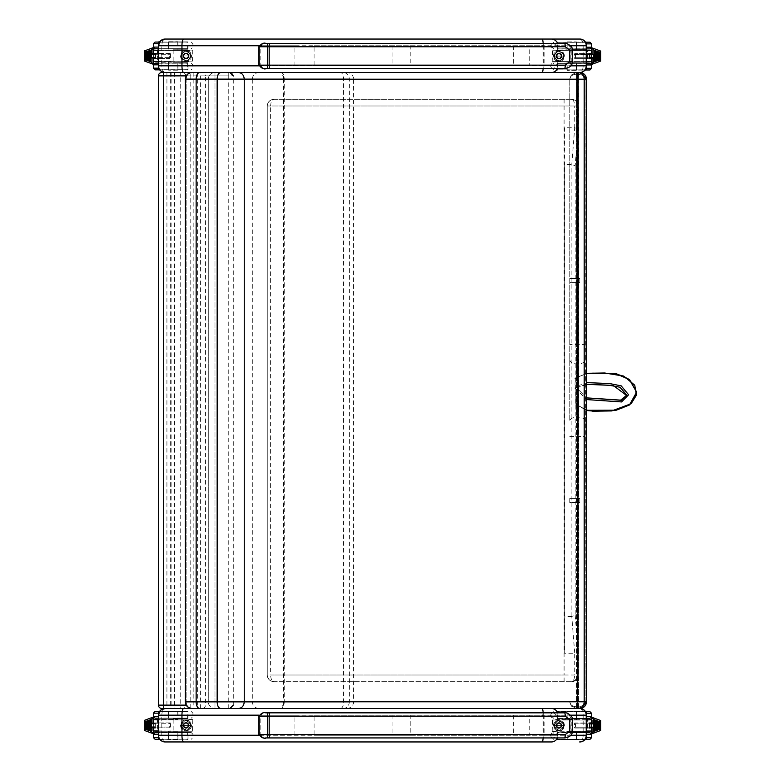 <?xml version="1.0" encoding="UTF-8"?>
<svg xmlns="http://www.w3.org/2000/svg" width="781" height="781" viewBox="0 0 781 781"><rect width="100%" height="100%" fill="white"/><g stroke="black" fill="none" stroke-linecap="round" stroke-linejoin="round"><path stroke-width="0.59" stroke-dasharray="3.9 2.93" d="M158.455 735.253L161.804 735.253C162.009 739.314 163.122 741.55 165.152 741.95C161.091 742.243 157.342 736.141 158.475 735.77M160.808 710.085L165.152 708.474L202.23 708.474L165.152 708.474C163.122 708.884 162.009 711.11 161.804 715.171L161.804 735.253L586.511 735.253C586.101 739.314 583.876 741.55 579.814 741.95C581.845 741.55 582.958 739.314 583.163 735.253L583.163 715.171C582.958 711.11 581.845 708.884 579.814 708.474L583.856 709.841L585.916 712.428L586.511 715.171L586.511 735.253M581.22 741.804L579.648 741.95M551.396 741.95L542.024 741.95M542.024 708.474L214.98 708.474L214.98 701.787L208.283 701.787A6.697 6.697 0 0 0 214.98 708.474A6.697 6.697 0 0 1 208.283 701.787L214.98 701.787L214.98 708.474L578.223 708.474L576.466 708.474L571.389 706.141L569.779 701.787C570.179 704.823 572.414 706.502 576.466 706.805C572.414 706.502 570.179 704.823 569.779 701.787L571.145 705.848L576.466 708.474L579.814 708.474L577.589 708.474L577.589 701.787L584.198 701.787A6.697 6.599 -90 0 1 577.589 708.474L551.396 708.474M294.906 735.253L294.906 715.171L314.089 715.171L314.089 735.253L259.302 735.253M314.089 715.171L410.21 715.171L410.21 735.253L314.089 735.253M410.21 715.171L529.245 715.171L529.245 735.253L410.21 735.253M392.931 715.171L392.931 735.253M158.455 65.829L161.804 65.829C162.009 69.89 163.122 72.116 165.152 72.526L182.403 72.526A3.349 3.349 0 0 1 185.751 75.864L185.751 705.136L185.751 75.864A3.349 3.349 0 0 0 182.403 72.526L180.723 72.526L180.723 75.864L163.483 75.864L163.483 705.136L180.723 705.136L180.723 708.474L161.804 708.474A3.349 3.349 0 0 1 158.455 705.136L158.455 75.864A3.349 3.349 0 0 1 161.804 72.526M160.808 40.651L165.152 39.05C163.122 39.45 162.009 41.686 161.804 45.747L161.804 65.829L586.511 65.829C586.101 69.89 583.876 72.116 579.814 72.526C581.845 72.116 582.958 69.89 583.163 65.829L583.163 45.747C582.958 41.686 581.845 39.45 579.814 39.05L583.856 40.407L585.916 42.994L586.511 45.747L586.511 65.829M581.22 72.369L579.648 72.526M578.223 72.526L578.223 74.195L578.223 72.526L576.466 72.526L578.223 72.526A6.707 6.707 -90.5 0 1 578.545 72.526L578.457 74.205C582.87 74.976 585.096 76.645 585.145 79.213C585.096 76.645 582.87 74.976 578.457 74.205A5.037 5.037 1.5 0 0 578.223 74.195L576.466 74.195C572.414 74.498 570.179 76.177 569.779 79.213L571.145 75.152L576.466 72.526L571.389 74.859L569.779 79.213C570.179 76.177 572.414 74.498 576.466 74.195L576.466 706.805L578.223 706.805A5.037 5.037 178.8 0 0 578.457 706.795C582.87 706.024 585.096 704.355 585.145 701.787C585.135 705.214 582.929 707.44 578.545 708.474L578.457 706.795A5.037 5.037 178.5 0 1 578.223 706.805L576.466 706.805L576.466 417.152A6.697 4.305 180 0 0 569.779 421.457L569.779 79.213L569.779 421.457M551.396 72.526L542.024 72.526M279.969 72.526L258.755 72.526C254.87 72.926 252.722 75.132 252.312 79.125L283.63 79.125A6.697 2.236 90 0 0 282.039 72.809A6.697 2.236 90 0 0 281.394 72.526L279.969 72.526C281.824 72.867 283.044 75.064 283.63 79.125L353.647 79.125C353.227 75.132 351.03 72.926 347.047 72.526L343.679 72.526C347.096 72.926 348.98 75.122 349.341 79.125L349.341 701.875L353.647 701.875L343.64 701.875A6.697 3.095 -90 0 1 340.555 708.474L343.679 708.474C347.096 708.074 348.98 705.878 349.341 701.875M283.63 79.125L283.63 701.875L284.235 701.875L284.235 79.125A6.697 3.095 90 0 0 282.087 72.838A6.697 3.095 90 0 0 281.14 72.526L340.555 72.526A6.697 3.095 90 0 1 343.64 79.125L343.64 701.875L284.235 701.875A6.697 3.095 -90 0 1 282.087 708.162A6.697 3.095 -90 0 1 281.14 708.474L279.969 708.474C281.824 708.133 283.044 705.936 283.63 701.875A6.697 2.236 -90 0 1 282.039 708.191A6.697 2.236 -90 0 1 281.394 708.474M199.565 72.526L202.23 72.526A3.349 3.222 90 0 1 205.452 75.864L233.285 75.864L228.257 75.864L228.257 72.526L229.868 72.526A3.349 3.222 90 0 1 233.089 75.864L233.089 705.136A3.349 3.222 90 0 1 229.868 708.474L182.403 708.474A3.349 3.349 0 0 0 185.751 705.136L186.22 705.136M294.906 65.829L294.906 45.747L314.089 45.747L314.089 65.829L259.302 65.829M314.089 45.747L410.21 45.747L410.21 65.829L314.089 65.829M410.21 45.747L529.245 45.747L529.245 65.829L410.21 65.829M392.931 45.747L392.931 65.829M340.555 708.474L281.14 708.474M283.63 701.875L185.331 701.875M238.586 708.474L279.969 708.474M258.755 708.474C254.87 708.074 252.722 705.868 252.312 701.875L252.312 79.125L186.142 79.125L186.122 701.875C186.532 705.878 188.611 708.074 192.38 708.474L192.38 708.474C188.592 708.074 186.513 705.878 186.122 701.875L186.142 79.125C186.513 75.122 188.592 72.926 192.351 72.526L192.351 72.526C188.611 72.926 186.532 75.122 186.142 79.125L185.331 79.125M347.047 708.474C351.03 708.074 353.227 705.868 353.647 701.875L353.647 79.125L349.341 79.125M180.723 708.474L182.403 708.474A3.349 3.349 0 0 0 185.751 705.136L180.723 705.136L180.723 75.864L190.769 75.864L190.769 72.526M158.455 75.864L163.483 75.864L163.483 72.526L180.723 72.526M195.279 72.526L193.18 72.526L195.279 72.526M169.008 72.526L171.107 72.526L169.008 72.526M172.357 72.526L170.268 72.526L172.357 72.526M186.22 75.864L205.452 75.864L205.452 705.136A3.349 3.222 -90 0 1 202.23 708.474L229.868 708.474M172.357 708.474L170.268 708.474L172.357 708.474M169.008 708.474L171.107 708.474L169.008 708.474M195.279 708.474L193.18 708.474L195.279 708.474M578.545 72.526L578.701 363.848A6.697 4.296 -2 0 0 585.389 359.543L585.145 79.213L586.511 79.213L585.145 79.213C585.135 75.786 582.929 73.56 578.545 72.526C582.929 73.56 585.135 75.786 585.145 79.213L585.145 701.787L586.511 701.787L585.145 701.787C585.135 705.214 582.929 707.44 578.545 708.474A6.707 6.707 -89.5 0 1 578.223 708.474L578.223 706.805L578.223 708.474L579.814 708.474L214.98 708.474M578.545 708.474L578.457 74.205A5.037 5.037 1.2 0 0 578.223 74.195L576.466 74.195L576.466 72.526L576.466 344.489L585.145 344.489M569.779 359.543A6.697 4.305 0 0 0 576.466 363.848L578.701 363.848L578.701 417.152A6.697 4.296 -178 0 1 585.389 421.457L585.145 701.787C585.096 704.355 582.87 706.024 578.457 706.795L578.701 417.152L576.466 417.152L576.466 344.489L569.779 344.489M585.389 421.457L585.389 359.543M569.779 282.556L569.779 278.368L569.779 282.556L569.779 278.368L569.779 282.556L579.814 282.556L579.814 278.368L579.814 282.556L579.814 278.368L579.814 282.556L569.779 282.556M569.779 502.632L569.779 498.444L569.779 502.632L569.779 498.444L569.779 502.632L579.814 502.632L579.814 498.444L579.814 502.632L579.814 498.444L579.814 502.632L569.779 502.632M569.779 278.368L579.814 278.368L569.779 278.368M569.779 498.444L579.814 498.444L569.779 498.444M577.589 72.526A6.697 6.599 -90 0 1 584.198 79.213L577.589 79.213L577.589 72.526L214.98 72.526L214.98 79.213L208.283 79.213A6.697 6.697 0 0 1 214.98 72.526A6.697 6.697 0 0 0 208.283 79.213L214.98 79.213L214.98 72.526L229.936 72.526M208.283 79.213L208.283 701.787L208.283 79.213M544.093 734.589L543.683 737.938L542.043 734.589L550.654 734.589L552.987 731.241L552.987 719.526L550.654 716.177L544.093 716.177L544.093 734.589M258.853 734.589L542.043 734.589L542.043 716.177L543.683 712.828L544.093 716.177L260.805 716.177L260.805 734.589C261.986 737.479 263.646 738.592 265.774 737.938L265.774 737.938M543.683 712.828L265.774 712.828C263.646 712.165 261.986 713.287 260.805 716.177L258.853 716.177M550.654 716.177A3.349 2.001 -90 0 1 552.665 712.828L564.536 712.828C567.972 712.78 570.101 715.005 570.901 719.526L572.356 719.526M552.665 712.828C555.428 713.16 556.941 715.396 557.204 719.526L557.204 731.241C556.941 735.37 555.428 737.606 552.665 737.938L564.536 737.938C567.972 737.986 570.101 735.751 570.901 731.241L572.356 731.241M552.665 737.938A3.349 2.001 90 0 1 550.654 734.589M544.093 65.155L543.683 68.503L542.043 65.155L550.654 65.155L552.987 61.806L552.987 50.091L550.654 46.753L544.093 46.753L544.093 65.155M258.853 65.155L542.043 65.155L542.043 46.753L543.683 43.404L544.093 46.753L260.805 46.753L260.805 65.155C261.986 68.054 263.646 69.167 265.774 68.503L265.774 68.503M543.683 43.404L265.774 43.404C263.646 42.74 261.986 43.853 260.805 46.753L258.853 46.753M550.654 46.753A3.349 2.001 -90 0 1 552.665 43.404L564.536 43.404C567.972 43.345 570.101 45.581 570.901 50.091L572.356 50.091M552.665 43.404C555.428 43.736 556.941 45.962 557.204 50.091L557.204 61.806C556.941 65.946 555.428 68.172 552.665 68.503L564.536 68.503C567.972 68.562 570.101 66.326 570.901 61.806L572.356 61.806M552.665 68.503A3.349 2.001 90 0 1 550.654 65.155M267.297 675.565C266.175 675.79 269.738 681.901 273.965 681.706L273.965 681.706A6.697 6.697 90 0 1 267.268 675.009L267.268 105.991L267.268 675.009A6.697 6.697 90 0 0 273.965 681.706L571.487 681.706C573.225 681.784 574.308 679.548 574.728 675.009L578.077 675.009C577.208 679.548 575.011 681.784 571.487 681.706L273.965 681.706L273.965 675.009L270.616 675.009C270.822 679.07 271.934 681.296 273.965 681.706C269.904 681.296 267.678 679.07 267.268 675.009L267.268 105.991A6.697 6.697 0 0 1 273.965 99.294C271.934 99.704 270.822 101.93 270.616 105.991L267.268 105.991C267.678 101.93 269.904 99.704 273.965 99.294A6.697 6.697 90 0 0 267.268 105.991L273.965 105.991L273.965 99.294L571.487 99.294C575.011 99.216 577.208 101.452 578.077 105.991L574.728 105.991C574.308 101.452 573.225 99.216 571.487 99.294L273.965 99.294L271.173 99.909M575.197 615.233L578.077 652.057L574.728 653.248L571.78 616.434A2.128 2.128 178.8 0 0 571.887 616.434L575.197 615.233L575.197 403.797A211.905 2.245 -139.2 0 1 575.314 403.904L575.314 378.219A252.771 11.305 -24 0 1 575.197 378.316L574.923 388.245M571.78 164.566L574.699 127.752L578.077 128.943L575.197 165.767L571.887 164.566A2.128 2.128 -0.1 0 0 571.78 164.566L564.712 164.566L564.712 653.248L574.699 653.248L574.728 675.009L270.616 675.009L270.616 105.991L574.728 105.991L574.728 127.752L564.712 127.752L564.712 653.248M564.712 127.752L564.712 164.566M571.78 616.434L564.712 616.434M575.314 403.904L586.511 410.464L575.314 403.904M575.197 388.167L575.197 403.797C598.226 417.552 596.196 408.238 604.133 411.021C612.773 411.567 637.726 408.033 636.007 390.188C630.921 374.782 615.906 373.377 607.296 373.152C596.03 376.237 596.479 367.949 574.923 378.531L586.511 373.318L575.314 378.219M586.511 384.32L583.934 385.668L583.661 384.027L575.343 386.4M575.324 387.015L576.524 387.688A667.413 103.375 162.1 0 0 576.573 387.766L586.511 397.861M586.511 397.939L576.524 387.679L586.511 384.232M576.573 387.766L583.934 385.668M586.648 63.281L556.97 63.281L586.648 63.281L557.068 63.378L586.56 63.378L586.648 69.978L556.97 69.978L586.648 69.978M589.909 69.978L585.067 69.978M586.511 63.281L589.909 63.281M574.474 54.436L574.718 53.577L591.51 53.577L592.662 54.436L574.474 54.436L574.474 57.745L592.662 57.745L591.51 58.595L574.718 58.595L574.474 57.745M574.718 53.577L575.431 54.436L575.431 57.745L574.718 58.595M589.723 53.557L575.187 53.577M575.187 58.595L591.978 58.595M591.471 64.354L592.662 62.09L598.529 59.922L600.648 61.103M598.529 59.922L598.529 52.249L600.648 51.068M592.662 54.436L592.662 50.082L591.5 47.729M586.511 50.228L552.509 50.228L571.809 50.228L555.984 50.56L555.984 61.611L571.809 61.611L571.809 50.56L591.11 50.228M571.809 50.228L587.468 50.228M556.16 50.228L586.511 50.56M591.11 61.943L587.468 61.943L587.634 50.56L591.442 50.56M567.094 50.228L576.437 50.228L567.094 50.228L567.221 41.862L576.3 41.862L567.221 41.862M591.442 61.611L552.177 61.611L586.511 61.943M556.16 61.943L552.509 61.943M587.468 61.943L571.809 61.943M576.437 61.943L567.094 61.943L576.437 61.943L576.3 70.31L567.231 70.31L576.3 70.31M564.419 56.086A5.467 5.467 0 0 0 558.952 50.619A5.467 5.467 0 0 0 553.475 56.086A5.467 5.467 0 0 0 558.952 61.553A5.467 5.467 0 0 0 564.419 56.086M553.475 56.086L564.419 56.086L553.475 56.086M561.461 56.086A2.509 2.509 0 0 1 557.693 58.263A2.509 2.509 0 0 1 557.693 53.909A2.509 2.509 0 0 1 561.461 56.086A2.509 2.509 0 0 1 557.693 58.263A2.509 2.509 0 0 1 557.693 53.909A2.509 2.509 0 0 1 561.461 56.086M591.442 53.508L591.393 58.595L591.393 53.508L586.511 53.577L586.511 58.595L586.511 53.577L589.733 53.577M591.373 58.595L586.511 58.595L589.665 58.595L589.665 53.577M591.373 53.577L591.334 58.595M586.648 42.194L556.97 42.194L586.648 42.194L557.068 42.291L586.56 42.291L586.648 48.891L556.97 48.891L586.648 48.891M589.909 48.891L586.511 48.891M585.496 42.194L589.909 42.194M571.76 62.812L586.16 62.812L571.76 62.812M586.16 62.812L557.038 63.154L586.492 63.154L586.492 69.841L557.038 69.841L584.901 70.183M571.76 49.359L586.16 49.359L571.76 49.359M585.36 41.998L557.038 42.33L586.492 42.33L586.492 49.027L557.038 49.027L586.16 49.359M561.041 56.086A2.089 2.089 0 0 0 557.898 54.279A2.089 2.089 0 0 0 557.898 57.901A2.089 2.089 0 0 0 561.041 56.086A2.089 2.089 0 0 1 557.898 57.901A2.089 2.089 0 0 1 557.898 54.279A2.089 2.089 0 0 1 561.041 56.086M557.966 51.683L557.888 51.487A4.715 4.715 0 0 1 559.87 51.458L562.398 52.864A4.715 4.715 0 0 1 563.413 54.572L563.462 57.462A4.715 4.715 0 0 1 562.496 59.2L560.006 60.684A4.715 4.715 0 0 1 558.024 60.713L555.496 59.307A4.715 4.715 0 0 1 554.481 57.599L554.432 54.709A4.715 4.715 0 0 1 555.398 52.971L557.888 51.487L555.398 52.971A4.715 4.715 0 0 0 554.432 54.709L554.481 57.599A4.715 4.715 0 0 0 555.496 59.307L558.024 60.713A4.715 4.715 0 0 0 560.006 60.684L562.496 59.2A4.715 4.715 0 0 0 563.462 57.462L563.413 54.572A4.715 4.715 0 0 0 562.398 52.864L559.87 51.458A4.715 4.715 0 0 0 557.888 51.487L555.535 53.137A4.51 4.51 0 0 0 554.647 54.738L554.686 57.569A4.51 4.51 0 0 0 555.623 59.141L558.103 60.518A4.51 4.51 0 0 0 559.928 60.488L562.359 59.034A4.51 4.51 0 0 0 563.247 57.433L563.208 54.611A4.51 4.51 0 0 0 562.271 53.04L559.801 51.653A4.51 4.51 0 0 0 557.966 51.683A4.51 4.51 0 0 1 559.801 51.653L562.271 53.04A4.51 4.51 0 0 1 563.208 54.611L563.247 57.433A4.51 4.51 0 0 1 562.359 59.034L559.928 60.488A4.51 4.51 0 0 1 558.103 60.518L555.623 59.141A4.51 4.51 0 0 1 554.686 57.569L554.647 54.738A4.51 4.51 0 0 1 555.535 53.137L557.966 51.683M554.813 56.086A4.139 4.139 0 0 1 561.012 52.503A4.139 4.139 0 0 1 561.012 59.668A4.139 4.139 0 0 1 554.813 56.086M556.023 56.086A2.929 2.929 0 0 1 560.407 53.557A2.929 2.929 0 0 1 560.407 58.624A2.929 2.929 0 0 1 556.023 56.086A2.919 2.919 0 0 1 560.407 53.557A2.919 2.919 0 0 1 560.407 58.614A2.919 2.919 0 0 1 556.033 56.086M561.295 56.086A2.343 2.343 0 0 0 558.952 53.743A2.343 2.343 0 0 0 556.609 56.086A2.343 2.343 0 0 0 558.952 58.429A2.343 2.343 0 0 0 561.295 56.086A2.343 2.343 0 0 1 557.78 58.116A2.343 2.343 0 0 1 557.78 54.055A2.343 2.343 0 0 1 561.295 56.086M556.052 56.086A2.899 2.899 0 0 0 560.397 58.595A2.899 2.899 0 0 0 560.397 53.577A2.899 2.899 0 0 0 556.052 56.086A2.899 2.899 0 0 1 560.397 53.577A2.899 2.899 0 0 1 560.397 58.595A2.899 2.899 0 0 1 556.052 56.086M158.318 48.754L187.996 48.754L158.318 48.754L187.909 48.666L158.406 48.666L158.318 42.067L187.996 42.067L158.318 42.067M155.068 42.067L159.558 42.067M158.455 48.754L155.068 48.754M153.466 47.602L152.305 49.955L146.438 52.112L144.319 50.941M152.988 58.468L152.305 57.609L170.492 57.609L170.248 58.468L155.243 58.468L169.789 58.468L169.545 54.299L170.248 53.44L170.492 54.299L152.305 54.299L153.457 53.44L170.248 53.44M170.492 57.609L170.492 54.299M169.789 53.44L155.243 53.43L158.455 53.44L158.455 58.468L158.455 53.44L155.302 53.44L155.282 58.468M146.438 52.112L146.438 59.786L144.319 60.967M152.305 57.609L152.305 61.953L153.466 64.306M158.455 61.806L192.458 61.806L173.157 61.806L188.982 61.474L188.982 50.433L173.157 50.433L173.157 61.474L153.857 61.806M173.157 61.806L157.498 61.806M188.817 61.806L158.455 61.474M153.525 50.433L173.157 50.433L157.498 50.091L157.332 61.474L153.525 61.474M177.883 61.806L168.53 61.806L177.883 61.806L177.746 70.183L168.667 70.183L177.746 70.183M173.157 50.091L158.455 50.091M188.817 50.091L192.458 50.091M168.54 50.091L177.873 50.091L168.54 50.091L168.667 41.725L177.736 41.725L168.667 41.725M180.557 55.949A5.467 5.467 0 0 0 186.024 61.426A5.467 5.467 0 0 0 191.491 55.949A5.467 5.467 0 0 0 186.024 50.482A5.467 5.467 0 0 0 180.557 55.949M191.491 55.949L180.557 55.949L191.491 55.949M183.506 55.949A2.509 2.509 0 0 1 187.274 53.782A2.509 2.509 0 0 1 187.274 58.126A2.509 2.509 0 0 1 183.506 55.949A2.509 2.509 0 0 1 187.274 53.782A2.509 2.509 0 0 1 187.274 58.126A2.509 2.509 0 0 1 183.506 55.949M153.574 53.381L153.525 58.526M158.318 69.841L187.996 69.841L158.318 69.841L187.909 69.753L158.406 69.753L158.318 63.154L187.996 63.154L158.318 63.154M155.068 63.154L158.455 63.154M159.793 69.841L155.068 69.841M173.206 49.223L187.596 49.223L173.206 49.223M173.206 41.862L187.596 41.862L173.206 41.862M173.206 62.685L187.596 62.685L173.206 62.685M159.949 70.046L187.928 69.714L158.475 69.714L158.475 63.017L187.928 63.017L158.816 62.685M183.925 55.949A2.089 2.089 0 0 0 187.069 57.765A2.089 2.089 0 0 0 187.069 54.143A2.089 2.089 0 0 0 183.925 55.949A2.089 2.089 0 0 1 187.069 54.143A2.089 2.089 0 0 1 187.069 57.765A2.089 2.089 0 0 1 183.925 55.949M187.001 60.352L187.079 60.547A4.715 4.715 0 0 1 185.097 60.586L182.569 59.171A4.715 4.715 0 0 1 181.553 57.472L181.504 54.572A4.715 4.715 0 0 1 182.471 52.844L184.96 51.351A4.715 4.715 0 0 1 186.942 51.321L189.471 52.737A4.715 4.715 0 0 1 190.486 54.436L190.535 57.335A4.715 4.715 0 0 1 189.568 59.063L187.079 60.547L189.568 59.063A4.715 4.715 0 0 0 190.535 57.335L190.486 54.436A4.715 4.715 0 0 0 189.471 52.737L186.942 51.321A4.715 4.715 0 0 0 184.96 51.351L182.471 52.844A4.715 4.715 0 0 0 181.504 54.572L181.553 57.472A4.715 4.715 0 0 0 182.569 59.171L185.097 60.586A4.715 4.715 0 0 0 187.079 60.547L189.432 58.907A4.51 4.51 0 0 0 190.32 57.306L190.281 54.475A4.51 4.51 0 0 0 189.344 52.903L186.874 51.526A4.51 4.51 0 0 0 185.038 51.556L182.608 53.001A4.51 4.51 0 0 0 181.719 54.602L181.758 57.433A4.51 4.51 0 0 0 182.695 59.005L185.175 60.381A4.51 4.51 0 0 0 187.001 60.352A4.51 4.51 0 0 1 185.175 60.381L182.695 59.005A4.51 4.51 0 0 1 181.758 57.433L181.719 54.602A4.51 4.51 0 0 1 182.608 53.001L185.038 51.556A4.51 4.51 0 0 1 186.874 51.526L189.344 52.903A4.51 4.51 0 0 1 190.281 54.475L190.32 57.306A4.51 4.51 0 0 1 189.432 58.907L187.001 60.352M190.154 55.949A4.139 4.139 0 0 1 183.955 59.532A4.139 4.139 0 0 1 183.955 52.366A4.139 4.139 0 0 1 190.154 55.949M188.943 55.949A2.929 2.929 0 0 1 184.56 58.487A2.929 2.929 0 0 1 184.56 53.42A2.929 2.929 0 0 1 188.943 55.949A2.919 2.919 0 0 1 184.56 58.477A2.919 2.919 0 0 1 184.56 53.43A2.919 2.919 0 0 1 188.943 55.949M183.681 55.949A2.343 2.343 0 0 0 186.024 58.292A2.343 2.343 0 0 0 188.367 55.949A2.343 2.343 0 0 0 186.024 53.606A2.343 2.343 0 0 0 183.681 55.949A2.343 2.343 0 0 1 187.196 53.928A2.343 2.343 0 0 1 187.196 57.979A2.343 2.343 0 0 1 183.681 55.949M188.924 55.949A2.899 2.899 0 0 0 184.57 53.44A2.899 2.899 0 0 0 184.57 58.468A2.899 2.899 0 0 0 188.924 55.949A2.899 2.899 0 0 1 184.57 58.468A2.899 2.899 0 0 1 184.57 53.44A2.899 2.899 0 0 1 188.924 55.949M586.648 732.715L556.97 732.715L586.648 732.715L557.068 732.803L586.56 732.803L586.648 739.402L556.97 739.402L586.648 739.402M589.909 739.402L585.067 739.402M586.511 732.715L589.909 732.715M591.5 733.867L592.662 731.514L598.529 729.356L600.648 730.528M574.474 723.86L574.718 723.001L591.51 723.001L592.662 723.86L574.474 723.86L574.474 727.17L592.662 727.17L591.51 728.029L574.718 728.029L574.474 727.17M574.718 723.001L575.431 723.86L575.431 727.17L574.718 728.029M591.471 723.001L575.187 723.001M575.187 728.029L589.723 728.038L586.511 728.029L586.511 723.001L586.511 728.029L591.393 728.087L591.393 722.942L586.511 723.001L589.733 723.001M598.529 729.356L598.529 721.683L600.648 720.502M592.662 723.86L592.662 719.516L591.5 717.163M571.809 719.662L555.984 719.994L555.984 731.036L571.809 731.036L571.809 719.994L587.634 719.994L552.177 719.994L586.511 719.994M586.511 719.662L556.16 719.662M591.11 731.377L587.468 731.377L587.634 719.994L591.442 719.994M567.094 719.662L576.437 719.662L567.094 719.662L567.221 711.286L576.3 711.286L567.221 711.286M591.442 731.036L552.177 731.036L586.511 731.377M556.16 731.377L552.509 731.377M587.468 731.377L571.809 731.377M576.437 731.377L567.094 731.377L576.437 731.377L576.3 739.744L567.231 739.744L576.3 739.744M564.419 725.52A5.467 5.467 0 0 0 558.952 720.043A5.467 5.467 0 0 0 553.475 725.52A5.467 5.467 0 0 0 558.952 730.987A5.467 5.467 0 0 0 564.419 725.52M553.475 725.52L564.419 725.52L553.475 725.52M561.461 725.52A2.509 2.509 0 0 1 557.693 727.687A2.509 2.509 0 0 1 557.693 723.343A2.509 2.509 0 0 1 561.461 725.52A2.509 2.509 0 0 1 557.693 727.687A2.509 2.509 0 0 1 557.693 723.343A2.509 2.509 0 0 1 561.461 725.52M591.373 723.001L591.334 728.029M586.648 711.628L556.97 711.628L586.648 711.628L557.068 711.716L586.56 711.716L586.648 718.315L556.97 718.315L586.648 718.315M589.909 718.315L586.511 718.315M585.496 711.628L589.909 711.628M571.76 732.246L586.16 732.246L571.76 732.246M586.16 732.246L557.038 732.578L586.492 732.578L586.492 739.275L557.038 739.275L586.492 739.275L557.37 739.607L584.901 739.607L583.475 740.857M571.76 718.784L586.16 718.784L571.76 718.784M585.36 711.423L557.038 711.755L586.492 711.755L586.492 718.452L557.038 718.452L586.16 718.784M561.041 725.52A2.089 2.089 0 0 0 557.898 723.704A2.089 2.089 0 0 0 557.898 727.326A2.089 2.089 0 0 0 561.041 725.52A2.089 2.089 0 0 1 557.898 727.326A2.089 2.089 0 0 1 557.898 723.704A2.089 2.089 0 0 1 561.041 725.52M557.966 721.117L557.888 720.922A4.715 4.715 0 0 1 559.87 720.883L562.398 722.298A4.715 4.715 0 0 1 563.413 723.997L563.462 726.896A4.715 4.715 0 0 1 562.496 728.624L560.006 730.118A4.715 4.715 0 0 1 558.024 730.147L555.496 728.732A4.715 4.715 0 0 1 554.481 727.033L554.432 724.133A4.715 4.715 0 0 1 555.398 722.405L557.888 720.922L555.398 722.405A4.715 4.715 0 0 0 554.432 724.133L554.481 727.033A4.715 4.715 0 0 0 555.496 728.732L558.024 730.147A4.715 4.715 0 0 0 560.006 730.118L562.496 728.624A4.715 4.715 0 0 0 563.462 726.896L563.413 723.997A4.715 4.715 0 0 0 562.398 722.298L559.87 720.883A4.715 4.715 0 0 0 557.888 720.922L555.535 722.562A4.51 4.51 0 0 0 554.647 724.163L554.686 726.994A4.51 4.51 0 0 0 555.623 728.566L558.103 729.942A4.51 4.51 0 0 0 559.928 729.913L562.359 728.468A4.51 4.51 0 0 0 563.247 726.867L563.208 724.036A4.51 4.51 0 0 0 562.271 722.464L559.801 721.088A4.51 4.51 0 0 0 557.966 721.117A4.51 4.51 0 0 1 559.801 721.088L562.271 722.464A4.51 4.51 0 0 1 563.208 724.036L563.247 726.867A4.51 4.51 0 0 1 562.359 728.468L559.928 729.913A4.51 4.51 0 0 1 558.103 729.942L555.623 728.566A4.51 4.51 0 0 1 554.686 726.994L554.647 724.163A4.51 4.51 0 0 1 555.535 722.562L557.966 721.117M554.813 725.52A4.139 4.139 0 0 1 561.012 721.937A4.139 4.139 0 0 1 561.012 729.103A4.139 4.139 0 0 1 554.813 725.52M556.023 725.52A2.929 2.929 0 0 1 560.407 722.981A2.929 2.929 0 0 1 560.407 728.048A2.929 2.929 0 0 1 556.023 725.52A2.919 2.919 0 0 1 560.407 722.991A2.919 2.919 0 0 1 560.407 728.038A2.919 2.919 0 0 1 556.033 725.52M561.295 725.52A2.343 2.343 0 0 0 558.952 723.177A2.343 2.343 0 0 0 556.609 725.52A2.343 2.343 0 0 0 558.952 727.863A2.343 2.343 0 0 0 561.295 725.52A2.343 2.343 0 0 1 557.78 727.541A2.343 2.343 0 0 1 557.78 723.489A2.343 2.343 0 0 1 561.295 725.52M556.052 725.52A2.899 2.899 0 0 0 560.397 728.029A2.899 2.899 0 0 0 560.397 723.001A2.899 2.899 0 0 0 556.052 725.52A2.899 2.899 0 0 1 560.397 723.001A2.899 2.899 0 0 1 560.397 728.029A2.899 2.899 0 0 1 556.052 725.52M158.318 718.188L187.996 718.188L158.318 718.188L187.909 718.09L158.406 718.09L158.318 711.491L187.996 711.491L158.318 711.491M155.068 711.491L159.558 711.491M158.455 718.188L155.068 718.188M153.466 717.026L152.305 719.379L146.438 721.546L144.319 720.365M153.496 727.892L152.305 727.033L170.492 727.033L170.248 727.892L155.243 727.892L169.789 727.892L169.545 723.723L169.789 722.874L170.492 723.723L152.305 723.723L153.457 722.874L170.248 722.874M170.492 727.033L170.492 723.723M169.789 722.874L152.988 722.874M146.438 721.546L146.438 729.22L144.319 730.401M152.305 727.033L152.305 731.387L153.466 733.74M158.455 731.241L192.458 731.241L173.157 731.241L188.982 730.909L188.982 719.857L173.157 719.857L173.157 730.909L153.857 731.241M173.157 731.241L157.498 731.241M188.817 731.241L158.455 730.909M153.525 719.857L173.157 719.857L157.498 719.526L157.332 730.909L153.525 730.909M177.883 731.241L168.53 731.241L177.883 731.241L177.746 739.607L168.667 739.607L177.746 739.607M173.157 719.526L158.455 719.526M188.817 719.526L192.458 719.526M168.54 719.526L177.873 719.526L168.54 719.526L168.667 711.159L177.736 711.159L168.667 711.159M180.557 725.383A5.467 5.467 0 0 0 186.024 730.85A5.467 5.467 0 0 0 191.491 725.383A5.467 5.467 0 0 0 186.024 719.916A5.467 5.467 0 0 0 180.557 725.383M191.491 725.383L180.557 725.383L191.491 725.383M183.506 725.383A2.509 2.509 0 0 1 187.274 723.206A2.509 2.509 0 0 1 187.274 727.56A2.509 2.509 0 0 1 183.506 725.383A2.509 2.509 0 0 1 187.274 723.206A2.509 2.509 0 0 1 187.274 727.56A2.509 2.509 0 0 1 183.506 725.383M153.525 722.806L153.632 727.892M153.525 727.96L153.632 722.874M155.282 722.874L158.455 722.874L158.455 727.892L158.455 722.874L153.642 722.874L153.642 727.892L158.455 727.892L155.282 727.892M158.318 739.275L187.996 739.275L158.318 739.275L187.909 739.177L158.406 739.177L158.318 732.578L191.257 732.578L155.068 732.578M159.793 739.275L155.068 739.275M173.206 718.657L187.596 718.657L173.206 718.657M173.206 711.286L187.596 711.286L173.206 711.286M173.206 732.109L187.596 732.109L173.206 732.109M159.949 739.47L187.928 739.138L158.475 739.138L158.475 732.441L187.928 732.441L158.816 732.109M183.925 725.383A2.089 2.089 0 0 0 187.069 727.189A2.089 2.089 0 0 0 187.069 723.567A2.089 2.089 0 0 0 183.925 725.383A2.089 2.089 0 0 1 187.069 723.567A2.089 2.089 0 0 1 187.069 727.189A2.089 2.089 0 0 1 183.925 725.383M187.001 729.786L187.079 729.981A4.715 4.715 0 0 1 185.097 730.01L182.569 728.605A4.715 4.715 0 0 1 181.553 726.896L181.504 724.007A4.715 4.715 0 0 1 182.471 722.269L184.96 720.785A4.715 4.715 0 0 1 186.942 720.756L189.471 722.161A4.715 4.715 0 0 1 190.486 723.87L190.535 726.76A4.715 4.715 0 0 1 189.568 728.497L187.079 729.981L189.568 728.497A4.715 4.715 0 0 0 190.535 726.76L190.486 723.87A4.715 4.715 0 0 0 189.471 722.161L186.942 720.756A4.715 4.715 0 0 0 184.96 720.785L182.471 722.269A4.715 4.715 0 0 0 181.504 724.007L181.553 726.896A4.715 4.715 0 0 0 182.569 728.605L185.097 730.01A4.715 4.715 0 0 0 187.079 729.981L189.432 728.331A4.51 4.51 0 0 0 190.32 726.73L190.281 723.899A4.51 4.51 0 0 0 189.344 722.327L186.874 720.951A4.51 4.51 0 0 0 185.038 720.98L182.608 722.435A4.51 4.51 0 0 0 181.719 724.036L181.758 726.857A4.51 4.51 0 0 0 182.695 728.429L185.175 729.815A4.51 4.51 0 0 0 187.001 729.786A4.51 4.51 0 0 1 185.175 729.815L182.695 728.429A4.51 4.51 0 0 1 181.758 726.857L181.719 724.036A4.51 4.51 0 0 1 182.608 722.435L185.038 720.98A4.51 4.51 0 0 1 186.874 720.951L189.344 722.327A4.51 4.51 0 0 1 190.281 723.899L190.32 726.73A4.51 4.51 0 0 1 189.432 728.331L187.001 729.786M190.154 725.383A4.139 4.139 0 0 1 183.955 728.966A4.139 4.139 0 0 1 183.955 721.8A4.139 4.139 0 0 1 190.154 725.383M188.943 725.383A2.929 2.929 0 0 1 184.56 727.912A2.929 2.929 0 0 1 184.56 722.845A2.929 2.929 0 0 1 188.943 725.383A2.919 2.919 0 0 1 184.56 727.912A2.919 2.919 0 0 1 184.56 722.855A2.919 2.919 0 0 1 188.943 725.383M183.681 725.383A2.343 2.343 0 0 0 186.024 727.726A2.343 2.343 0 0 0 188.367 725.383A2.343 2.343 0 0 0 186.024 723.04A2.343 2.343 0 0 0 183.681 725.383A2.343 2.343 0 0 1 187.196 723.352A2.343 2.343 0 0 1 187.196 727.414A2.343 2.343 0 0 1 183.681 725.383M188.924 725.383A2.899 2.899 0 0 0 184.57 722.874A2.899 2.899 0 0 0 184.57 727.892A2.899 2.899 0 0 0 188.924 725.383A2.899 2.899 0 0 1 184.57 727.892A2.899 2.899 0 0 1 184.57 722.874A2.899 2.899 0 0 1 188.924 725.383M158.455 715.171L586.511 715.171M557.566 712.828A6.697 6.599 90 0 1 557.985 715.171L570.501 715.171M543.185 712.828A6.697 1.24 90 0 1 543.273 715.171L557.985 715.171L557.985 735.253L543.273 735.253A6.697 1.24 90 0 1 543.166 737.938M570.813 735.253L557.985 735.253A6.697 6.599 90 0 1 557.439 737.938M529.245 715.171L543.273 715.171L543.273 735.253L529.245 735.253M294.906 715.171L259.067 715.171M513.42 715.171L513.42 735.253M158.455 45.747L586.511 45.747M557.566 43.404A6.697 6.599 90 0 1 557.985 45.747L570.501 45.747M543.185 43.404A6.697 1.24 90 0 1 543.273 45.747L557.985 45.747L557.985 65.829L543.273 65.829A6.697 1.24 90 0 1 543.166 68.503M570.813 65.829L557.985 65.829A6.697 6.599 90 0 1 557.439 68.503M529.245 45.747L543.273 45.747L543.273 65.829L529.245 65.829M294.906 45.747L259.067 45.747M513.42 45.747L513.42 65.829M228.257 708.474L228.257 75.864L190.769 75.864L190.769 708.474M163.483 708.474L163.483 705.136L158.455 705.136M200.619 708.474L200.619 72.526M576.466 708.474L576.466 706.805L576.466 708.474M569.779 436.511L585.145 436.511M584.198 701.787L586.511 701.787L586.511 79.213L584.198 79.213L584.198 701.787M244.248 701.787L214.98 701.787L214.98 79.213L214.98 701.787L577.589 701.787L577.589 79.213L244.248 79.213M552.987 731.241L570.901 731.241L570.901 719.526L552.987 719.526M552.987 61.806L570.901 61.806L570.901 50.091L552.987 50.091M578.077 652.057L578.262 675.009L577.442 675.009A6.697 6.678 90 0 1 570.765 681.706M564.097 99.294L564.097 675.009L273.965 675.009L273.965 105.991L577.442 105.991L577.442 675.009L564.097 675.009L564.097 681.706M571.565 681.706C575.636 681.305 577.872 679.07 578.262 675.009L578.262 105.991L577.442 105.991A6.697 6.678 -90 0 0 570.765 99.294M571.565 99.294C575.636 99.695 577.862 101.93 578.262 105.991L578.077 128.943M575.197 165.767L575.197 378.316M571.887 616.434L571.887 164.566M575.343 378.424L586.511 373.474M586.511 410.298L575.343 403.689M575.343 388.333L586.511 399.56M586.511 382.592L583.661 384.027M586.56 69.88L557.068 69.88L586.56 69.88M591.578 64.96L586.511 64.96M586.033 68.308L591.578 68.308M575.431 54.436L589.733 54.436M589.733 57.745L575.431 57.745M598.529 52.249L592.662 50.082M592.662 62.09L592.662 57.745M586.511 61.611L552.177 61.611L552.509 50.228M564.077 56.086A5.135 5.135 0 0 1 556.384 60.527A5.135 5.135 0 0 1 556.384 51.644A5.135 5.135 0 0 1 564.077 56.086M567.152 41.93L576.368 41.93L567.152 41.93M567.152 50.16L576.368 50.16L567.152 50.16M576.368 62.011L567.162 62.011L576.368 62.011M576.368 70.241L567.162 70.241L576.368 70.241M586.56 48.793L557.068 48.793L586.56 48.793M591.578 43.873L586.238 43.873M586.511 47.221L591.578 47.221M556.472 56.086A2.48 2.48 0 0 1 560.192 53.938A2.48 2.48 0 0 1 560.192 58.233A2.48 2.48 0 0 1 556.472 56.086A2.48 2.48 0 0 0 560.192 58.233A2.48 2.48 0 0 0 560.192 53.938A2.48 2.48 0 0 0 556.472 56.086M158.406 42.154L187.909 42.154L158.406 42.154M153.388 47.085L158.455 47.085M158.768 43.736L153.388 43.736M169.545 57.609L155.243 57.609M155.243 54.299L169.545 54.299M146.438 59.786L152.305 61.953M152.305 49.955L152.305 54.299M158.455 50.433L192.79 50.433L192.458 61.806M180.889 55.949A5.135 5.135 0 0 1 188.592 51.507A5.135 5.135 0 0 1 188.592 60.401A5.135 5.135 0 0 1 180.889 55.949M177.814 70.114L168.598 70.114L177.814 70.114M177.814 61.875L168.598 61.875L177.814 61.875M168.598 50.033L177.804 50.033L168.598 50.033M168.598 41.793L177.804 41.793L168.598 41.793M158.406 63.241L187.909 63.241L158.406 63.241M153.388 68.172L158.885 68.172M158.455 64.823L153.388 64.823M173.206 48.891L158.475 48.891L173.206 48.891M173.206 42.194L158.475 42.194L173.206 42.194M188.504 55.949A2.48 2.48 0 0 1 184.785 58.097A2.48 2.48 0 0 1 184.785 53.801A2.48 2.48 0 0 1 188.504 55.949A2.48 2.48 0 0 0 184.785 53.801A2.48 2.48 0 0 0 184.785 58.097A2.48 2.48 0 0 0 188.504 55.949M586.56 739.314L557.068 739.314L586.56 739.314M591.578 734.384L586.511 734.384M586.033 737.733L591.578 737.733M575.431 723.86L589.733 723.86M589.733 727.17L575.431 727.17M598.529 721.683L592.662 719.516M592.662 731.514L592.662 727.17M586.511 731.036L552.177 731.036L552.509 719.662M564.077 725.52A5.135 5.135 0 0 1 556.384 729.962A5.135 5.135 0 0 1 556.384 721.068A5.135 5.135 0 0 1 564.077 725.52M591.442 728.097L591.442 722.942M589.665 728.029L589.665 723.001M567.152 711.354L576.368 711.354L567.152 711.354M567.152 719.594L576.368 719.594L567.152 719.594M576.368 731.436L567.162 731.436L576.368 731.436M576.368 739.675L567.162 739.675L576.368 739.675M586.56 718.227L557.068 718.227L586.56 718.227M591.578 713.297L586.238 713.297M586.511 716.646L591.578 716.646M556.472 725.52A2.48 2.48 0 0 1 560.192 723.372A2.48 2.48 0 0 1 560.192 727.667A2.48 2.48 0 0 1 556.472 725.52A2.48 2.48 0 0 0 560.192 727.667A2.48 2.48 0 0 0 560.192 723.372A2.48 2.48 0 0 0 556.472 725.52M158.406 711.589L187.909 711.589L158.406 711.589M153.388 716.509L158.455 716.509M158.768 713.16L153.388 713.16M169.545 727.033L155.243 727.033M155.243 723.723L169.545 723.723M146.438 729.22L152.305 731.387M152.305 719.379L152.305 723.723M158.455 719.857L192.79 719.857L192.458 731.241M180.889 725.383A5.135 5.135 0 0 1 188.592 720.941A5.135 5.135 0 0 1 188.592 729.825A5.135 5.135 0 0 1 180.889 725.383M155.302 722.874L155.302 727.892M177.814 739.539L168.598 739.539L177.814 739.539M177.814 731.309L168.598 731.309L177.814 731.309M168.598 719.457L177.804 719.457L168.598 719.457M168.598 711.227L177.804 711.227L168.598 711.227M158.406 732.676L187.909 732.676L158.406 732.676M153.388 737.596L158.885 737.596M158.455 734.247L153.388 734.247M173.206 718.315L158.475 718.315L173.206 718.315M173.206 711.628L158.475 711.628L173.206 711.628M188.504 725.383A2.48 2.48 0 0 1 184.785 727.531A2.48 2.48 0 0 1 184.785 723.235A2.48 2.48 0 0 1 188.504 725.383A2.48 2.48 0 0 0 184.785 723.235A2.48 2.48 0 0 0 184.785 727.531A2.48 2.48 0 0 0 188.504 725.383M160.222 710.642L158.475 714.693M583.856 709.841L579.814 708.474M585.047 710.993L585.916 712.428M158.475 66.336C157.342 66.717 161.091 72.809 165.152 72.526M160.222 41.217L158.475 45.269M583.475 71.432L584.92 70.163M583.856 40.407L579.814 39.05M585.047 41.569L585.916 42.994M233.285 705.136L233.285 75.864M193.18 72.526L193.18 708.474M197.368 72.526L197.368 708.474M166.919 72.526L166.919 708.474M171.107 72.526L171.107 708.474M170.268 72.526L170.268 708.474M174.446 72.526L174.446 708.474M571.389 706.141L569.779 701.787L571.155 705.848M581.435 708.279L580.498 708.445M571.155 75.152L569.779 79.213L571.389 74.859M581.454 72.721L580.498 72.555M270.636 100.183L268.879 101.647M556.97 63.281L556.97 69.978M553.719 69.978L552.04 68.308L552.04 64.96L553.719 63.281M576.437 50.228L576.3 41.862M567.231 70.31L567.094 61.943M556.97 42.194L556.97 48.891M553.719 48.891L552.04 47.221L552.04 43.873L553.719 42.194M567.143 70.183L566.811 62.812M576.378 70.183L576.72 62.812M557.37 62.812L557.37 70.183M576.378 41.998L576.72 49.359M567.143 41.998L566.811 49.359M557.37 49.359L557.37 41.998M187.996 48.754L187.996 42.067M191.257 42.067L192.927 43.736L192.927 47.085L191.257 48.754M168.53 61.806L168.667 70.183M177.736 41.725L177.873 50.091M187.996 69.841L187.996 63.154M191.257 63.154L192.927 64.823L192.927 68.172L191.257 69.841M177.824 41.862L178.156 49.223M168.589 41.862L168.247 49.223M187.596 49.223L187.596 41.862M158.816 49.223L158.816 41.862M168.589 70.046L168.247 62.685M177.824 70.046L178.156 62.685M187.596 62.685L187.596 70.046M556.97 732.715L556.97 739.402M553.719 739.402L552.04 737.733L552.04 734.384L553.719 732.715M576.437 719.662L576.3 711.286M567.231 739.744L567.094 731.377M556.97 711.628L556.97 718.315M553.719 718.315L552.04 716.646L552.04 713.297L553.719 711.628M567.143 739.607L566.811 732.246M576.378 739.607L576.72 732.246M557.37 732.246L557.37 739.607M576.378 711.423L576.72 718.784M567.143 711.423L566.811 718.784M557.37 718.784L557.37 711.423M187.996 718.188L187.996 711.491M191.257 711.491L192.927 713.16L192.927 716.509L191.257 718.188M168.53 731.241L168.667 739.607M177.736 711.159L177.873 719.526M187.996 739.275L187.996 732.578M191.257 732.578L192.927 734.247L192.927 737.596L191.257 739.275M177.824 711.286L178.156 718.657M168.589 711.286L168.247 718.657M187.596 718.657L187.596 711.286M158.816 718.657L158.816 711.286M168.589 739.47L168.247 732.109M177.824 739.47L178.156 732.109M187.596 732.109L187.596 739.47"/><path stroke-width="1.17" d="M165.152 741.95C161.091 741.55 158.865 739.314 158.455 735.253L158.475 714.693L160.808 710.085L165.152 708.474A6.697 6.697 0 0 0 158.455 715.171L158.455 735.253A6.697 6.697 0 0 0 165.152 741.95L542.024 741.95L165.152 741.95M579.648 708.474A6.697 6.599 90 0 1 586.238 715.171L586.238 735.253A6.697 6.599 90 0 1 579.648 741.95L579.814 741.95A6.697 6.697 0 0 0 586.511 735.253L570.813 735.253M161.804 72.526L163.483 72.526L161.804 72.526A3.349 3.349 0 0 0 158.455 75.864L158.455 705.136A3.349 3.349 0 0 0 161.804 708.474L214.98 708.474M578.545 708.474A6.707 6.707 -89.5 0 1 578.223 708.474L579.814 708.474A6.697 6.697 0 0 1 586.511 715.171L586.511 735.253M580.498 708.445L577.589 708.474A6.697 6.599 -90 0 0 584.198 701.787L577.589 701.787L577.589 708.474L202.23 708.474M543.166 737.938A6.697 1.24 90 0 1 542.024 741.95L551.396 741.95A6.697 6.599 90 0 0 557.439 737.938M165.152 72.526C161.091 72.116 158.865 69.89 158.455 65.829L158.475 45.269L160.808 40.651L165.152 39.05A6.697 6.697 0 0 0 158.455 45.747L158.455 65.829A6.697 6.697 0 0 0 165.152 72.526L347.047 72.526M579.648 39.05L165.152 39.05L579.648 39.05A6.697 6.599 90 0 1 586.238 45.747L586.238 65.829A6.697 6.599 90 0 1 579.648 72.526L551.396 72.526L579.814 72.526L577.589 72.526L577.589 79.213L584.198 79.213A6.697 6.599 -90 0 0 577.589 72.526L229.936 72.526L233.285 75.864M340.555 72.526L281.394 72.526M281.14 72.526L202.23 72.526M579.814 39.05A6.697 6.697 0 0 1 586.511 45.747L586.511 65.829A6.697 6.697 0 0 1 579.814 72.526L577.589 72.526M543.166 68.503A6.697 1.24 90 0 1 542.024 72.526L551.396 72.526A6.697 6.599 90 0 0 557.439 68.503M343.679 708.474L220.584 708.474C218.514 708.074 217.372 705.878 217.157 701.875L349.341 701.875M220.584 708.474L238.586 708.474C242.003 708.074 243.887 705.878 244.248 701.875L244.248 79.125L185.331 79.125C185.741 75.132 187.948 72.926 191.931 72.526L199.565 72.526C197.495 72.926 196.353 75.122 196.138 79.125L196.138 701.875L217.157 701.875L217.157 79.125C217.372 75.122 218.514 72.926 220.584 72.526L343.679 72.526M185.331 79.125L185.331 701.875L196.138 701.875C196.353 705.878 197.495 708.074 199.565 708.474M349.341 79.125L244.248 79.125C243.887 75.122 242.003 72.926 238.586 72.526M258.755 72.526L191.931 72.526M158.455 75.864L163.483 75.864L163.483 72.526L228.257 72.526M229.868 72.526L220.584 72.526M557.566 712.828A6.697 6.599 90 0 0 551.396 708.474L542.024 708.474A6.697 1.24 90 0 1 543.185 712.828M552.665 737.938L265.774 737.938C263.256 738.592 261.059 737.479 259.185 734.589L258.853 734.589C262.826 738.035 265.11 739.148 265.706 737.938L564.536 737.938A3.349 0.713 -90 0 0 565.249 734.589L267.375 734.589A3.349 1.123 90 0 0 268.498 737.938M268.498 712.828A3.349 1.123 90 0 0 267.375 716.177L565.249 716.177A3.349 0.713 90 0 0 564.536 712.828L265.755 712.828C263.998 711.94 261.703 713.053 258.853 716.177L258.853 734.589M543.683 712.828L552.665 712.828M565.249 716.177L569.74 719.526L569.74 731.241L565.249 734.589M258.853 716.177L267.375 716.177L267.375 734.589L259.185 734.589L259.185 716.177C261.059 713.287 263.256 712.165 265.774 712.828M552.665 68.503L265.774 68.503C263.256 69.167 261.059 68.054 259.185 65.155L258.853 65.155C262.826 68.611 265.11 69.724 265.706 68.503L564.536 68.503A3.349 0.713 -90 0 0 565.249 65.155L267.375 65.155A3.349 1.123 90 0 0 268.498 68.503M268.498 43.404A3.349 1.123 90 0 0 267.375 46.753L565.249 46.753A3.349 0.713 90 0 0 564.536 43.404L265.755 43.404C263.998 42.506 261.703 43.629 258.853 46.753L258.853 65.155M543.683 43.404L552.665 43.404M565.249 46.753L569.74 50.091L569.74 61.806L565.249 65.155M258.853 46.753L267.375 46.753L267.375 65.155L259.185 65.155L259.185 46.753C261.059 43.853 263.256 42.74 265.774 43.404M586.511 410.464L615.926 410.328L629.632 404.9L636.71 392.169L629.486 379.488L615.975 373.572L586.511 373.318L604.67 372.996L623.668 376.061L634.748 385.199L636.417 395.147L631.097 403.738L611.748 410.923L594.331 411.196L586.511 410.474M586.511 384.232L609.287 385.248L620.026 387.239L626.733 395.03L621.432 400.292L586.511 397.939M586.511 397.861L620.622 400.136L626.528 395.411L613.29 385.472L586.511 384.32M585.067 69.978L589.909 69.978L591.578 68.308L586.033 68.308M586.511 64.96L591.578 64.96L589.909 63.281L586.511 63.281M591.578 68.308L591.5 64.442M593.521 54.358L593.521 61.826L593.521 54.358L589.723 53.577M593.521 57.814L591.51 58.595M591.598 64.442L600.677 61.055L599.486 59.922L593.619 62.09L591.598 64.442L591.471 58.595M591.471 53.577L591.598 47.729L600.648 51.068L599.486 52.249L599.486 59.922M591.598 47.729L593.619 50.082L599.486 52.249M596.196 61.133L596.196 51.038L595.923 60.947M598.607 60.244L598.607 51.927L598.334 60.059M597.406 60.693L597.406 51.487L597.123 60.498M594.995 61.582L594.995 50.599L594.722 61.387M586.511 50.56L591.442 50.56L586.511 50.228M586.511 61.943L591.442 61.611L586.511 61.611M591.334 58.595L589.733 58.595M589.733 53.577L591.442 53.508L589.723 53.557M589.723 58.614L591.373 58.595M586.511 48.891L589.909 48.891L591.5 47.729M586.238 43.873L591.578 43.873L589.909 42.194L585.496 42.194M591.578 43.873L591.578 47.221L586.511 47.221M584.901 70.183L586.492 69.841M586.492 42.33L585.36 41.998M159.558 42.067L155.068 42.067L153.388 43.736L158.768 43.736M158.455 47.085L153.388 47.085L155.068 48.754L158.455 48.754M153.388 43.736L153.466 47.602M151.455 57.687L151.455 50.209L151.455 57.687L155.243 58.468L153.457 58.468M153.642 53.44L155.243 53.44L151.455 54.221M153.379 47.592L144.29 50.98L145.481 52.112L151.348 49.955L153.379 47.592L153.496 53.44L152.988 53.44M153.496 58.468L153.379 64.306L144.319 60.967L145.481 59.786L145.481 52.112M151.455 50.209L151.055 61.699M153.379 64.306L151.348 61.953L145.481 59.786M148.771 50.902L148.771 60.996L149.044 51.097M146.359 51.79L146.359 60.117L146.643 51.985M147.57 51.351L147.57 60.557L147.843 51.536M149.972 50.462L149.972 61.445L150.245 50.658M158.455 61.474L153.525 61.474L158.455 61.806M158.455 50.091L157.498 50.091M155.243 53.401L155.243 58.507L153.525 58.526L155.243 58.526L155.243 53.372M153.642 58.468L155.243 58.468M158.455 63.154L155.068 63.154L153.466 64.306M158.885 68.172L153.388 68.172L155.068 69.841L159.793 69.841M153.388 68.172L153.388 64.823L158.455 64.823M159.695 41.862L158.816 41.862L159.695 41.862M158.475 69.714L159.949 70.046M585.067 739.402L589.909 739.402L591.578 737.733L586.033 737.733M586.511 734.384L591.578 734.384L589.909 732.715L586.511 732.715M591.578 737.733L591.5 733.867M591.978 723.001L593.521 723.782L593.619 719.516L591.598 717.163L591.51 723.001M593.521 723.782L593.521 727.248L589.733 728.029M591.598 733.876L600.677 730.489L599.486 729.356L593.619 731.514L591.598 733.876L591.471 728.029M591.598 717.163L600.677 720.541L599.486 721.683L599.486 729.356M593.619 719.594L593.794 731.455M593.521 731.26L593.521 727.248M596.196 730.567L596.196 720.472L595.923 730.372M598.607 729.679L598.607 721.351L598.334 729.483M597.406 730.118L597.406 720.912L597.123 729.932M594.995 731.006L594.995 720.023L594.722 730.811M587.468 719.662L586.511 719.662M586.511 731.377L591.442 731.036L586.511 731.036M589.733 723.001L591.442 722.942L589.723 722.991M586.511 718.315L589.909 718.315L591.5 717.163M586.238 713.297L591.578 713.297L589.909 711.628L585.496 711.628M591.578 713.297L591.578 716.646L586.511 716.646M584.618 739.919L586.492 739.275M586.492 711.755L585.36 711.423M159.558 711.491L155.068 711.491L153.388 713.16L158.768 713.16M158.455 716.509L153.388 716.509L155.068 718.188L158.455 718.188M153.388 713.16L153.466 717.026M152.988 727.892L151.455 727.111L151.348 731.387L153.379 733.74L153.496 727.892L152.988 727.892L155.243 727.892L153.457 727.892M151.455 727.111L151.455 723.655L153.457 722.874M153.379 717.026L144.29 720.414L145.481 721.546L151.348 719.379L153.379 717.026L153.496 722.874M153.379 733.74L144.319 730.401L145.481 729.22L145.481 721.546M151.455 719.643L151.455 723.655M151.348 731.309L151.172 719.447M148.771 720.336L148.771 730.43L149.044 720.521M146.359 721.224L146.359 729.542L146.643 721.41M147.57 720.775L147.57 729.981L147.843 720.97M149.972 719.887L149.972 730.87L150.245 720.082M158.455 730.909L153.525 730.909L158.455 731.241M158.455 719.526L157.498 719.526M158.318 732.578L155.068 732.578L153.466 733.74M158.885 737.596L153.388 737.596L155.068 739.275L159.793 739.275M153.388 737.596L153.388 734.247L158.455 734.247M159.695 711.286L158.816 711.286L159.695 711.286M158.475 739.138L159.949 739.47M158.455 715.171L181.953 715.171A6.697 1.747 -90 0 1 183.701 708.474M570.501 715.171L586.511 715.171M259.067 715.171L181.953 715.171L181.953 735.253L158.455 735.253M183.701 741.95A6.697 1.747 -90 0 1 181.953 735.253L259.302 735.253M158.455 45.747L181.953 45.747A6.697 1.747 -90 0 1 183.701 39.05M570.501 45.747L586.511 45.747M551.396 39.05A6.697 6.599 90 0 1 557.566 43.404M542.024 39.05A6.697 1.24 90 0 1 543.185 43.404M259.067 45.747L181.953 45.747L181.953 65.829L158.455 65.829M586.511 65.829L570.813 65.829M183.701 72.526A6.697 1.747 -90 0 1 181.953 65.829L259.302 65.829M163.483 708.474L163.483 705.136L158.455 705.136M186.22 75.864L163.483 75.864L163.483 705.136L186.22 705.136M581.435 708.279L586.511 701.787L584.198 701.787L584.198 79.213L586.511 79.213L581.454 72.721M244.248 79.213L577.589 79.213L577.589 701.787L244.248 701.787M269.855 737.938A3.349 0.674 -90 0 1 269.181 734.589L269.181 716.177A3.349 0.674 -90 0 1 269.855 712.828M564.536 712.828C566.947 711.764 573.83 717.202 572.356 719.526L572.356 731.241L569.74 731.241M572.356 719.526L569.74 719.526M269.855 68.503A3.349 0.674 -90 0 1 269.181 65.155L269.181 46.753A3.349 0.674 -90 0 1 269.855 43.404M564.536 43.404C566.947 42.33 573.83 47.768 572.356 50.091L572.356 61.806L569.74 61.806M572.356 50.091L569.74 50.091M586.511 373.474L615.955 373.718L629.427 379.605L636.603 392.179L629.564 404.792L615.897 410.191L586.511 410.298M586.511 399.56L621.588 401.932L628.588 394.766L621.188 385.863L609.785 383.598L586.511 382.592M589.733 54.436L593.521 54.436M593.521 57.745L589.733 57.745M593.911 61.826L593.921 50.345M589.723 53.508L589.723 58.663M155.243 57.609L151.446 57.609M151.446 54.299L155.243 54.299M153.857 50.091L158.455 50.433M589.733 723.86L593.521 723.86M593.521 727.17L589.733 727.17M593.619 719.516L599.486 721.683M593.911 731.26L593.921 719.77M586.511 719.994L591.11 719.662M589.723 722.942L589.723 728.097M155.243 727.033L151.446 727.033M151.446 723.723L155.243 723.723M151.348 731.387L145.481 729.22M151.055 719.643L151.172 731.319M153.857 719.526L158.455 719.857M185.331 701.875C185.741 705.868 187.948 708.074 191.931 708.474M233.285 705.136L229.936 708.474M580.498 72.555L579.814 72.526C583.885 72.916 586.111 75.152 586.511 79.213L586.511 701.787C586.111 705.848 583.885 708.084 579.814 708.474M572.356 731.241C572.385 735.009 569.779 737.235 564.536 737.938M572.356 61.806C572.385 65.575 569.779 67.81 564.536 68.503M600.677 51.116L600.677 61.055M598.734 60.059L598.734 52.122M597.524 60.498L597.524 51.673M596.323 60.947L596.323 51.234M595.122 61.387L595.122 50.785M589.733 58.634L589.733 53.538M591.442 61.611L591.442 58.663M591.442 53.508L591.442 50.56M144.29 60.928L144.29 50.98M146.232 51.985L146.232 59.922M147.443 51.536L147.443 60.362M148.644 51.097L148.644 60.811M149.845 50.658L149.845 61.25M153.525 50.433L153.525 53.372M153.525 58.526L153.525 61.474M600.677 720.541L600.677 730.489M598.734 729.483L598.734 721.546M597.524 729.932L597.524 721.107M596.323 730.372L596.323 720.658M595.122 730.811L595.122 720.219M589.733 728.068L589.733 722.962M591.442 731.036L591.442 728.097M591.442 722.942L591.442 719.994M144.29 730.352L144.29 720.414M146.232 721.41L146.232 729.347M147.443 720.97L147.443 729.796M148.644 720.521L148.644 730.235M149.845 720.082L149.845 730.684M153.525 719.857L153.525 722.806M153.525 727.96L153.525 730.909"/></g></svg>
